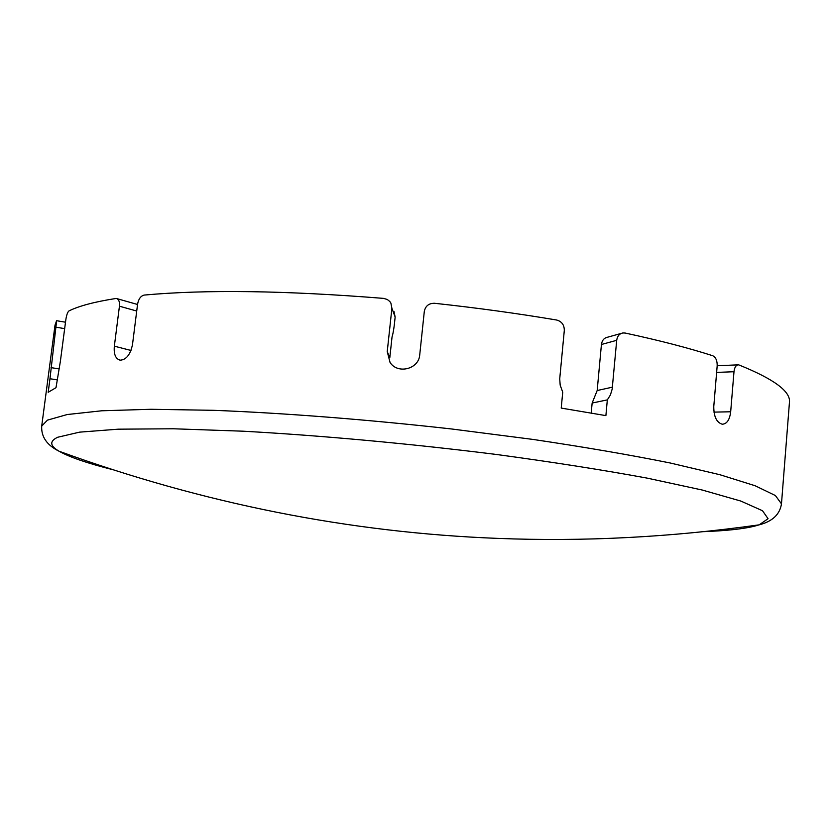 <?xml version="1.0" encoding="UTF-8"?>
<svg xmlns="http://www.w3.org/2000/svg" width="831" height="831" viewBox="0 0 831 831"><rect width="100%" height="100%" fill="white"/><g stroke="black" fill="none" stroke-linecap="round" stroke-linejoin="round"><path stroke-width="1.25" d="M591.215 413.038L592.15 403.035L607.326 399.888L605.892 415.625L561.226 408.083L562.732 392.19L560.187 385.179L559.72 378.905L564.301 330.478C564.322 324.921 561.766 321.441 556.666 320.028C517.62 313.453 476.921 307.875 434.561 303.284C428.879 303.232 425.462 305.933 424.309 311.407L419.738 354.785C418.928 369.141 397.727 374.469 390.061 362.482L387.236 351.617L391.9 308.28L395.14 317.006L393.987 311.511M592.15 403.035L597.177 390.528L601.436 344.481C602.028 340.398 604.044 337.978 607.492 337.23M716.634 372.413L733.991 371.727L730.678 411.771C729.701 419.821 726.896 423.976 722.243 424.215C716.571 422.501 713.746 416.58 713.777 406.452L717.174 365.92C717.319 360.654 715.813 357.247 712.666 355.71C688.494 347.95 659.305 340.388 625.109 333.034L622.855 332.951C619.355 333.709 617.308 336.171 616.706 340.315L612.167 389.147L610.421 394.933L607.326 399.888M391.9 308.28L390.882 303.066L389.791 301.497L387.329 299.503L383.673 298.391C285.469 290.538 205.662 289.437 144.241 295.067C140.771 295.909 138.559 298.921 137.593 304.104L132.493 344.585C130.374 354.577 126.27 359.771 120.173 360.176C115.582 358.899 113.639 354.224 114.346 346.174L119.435 306.203C119.799 301.778 118.812 299.222 116.485 298.516L115.717 298.516C94.516 301.84 78.935 305.974 68.952 310.929C67.581 312.072 66.532 315.063 65.805 319.914L60.362 361.443L55.999 387.672L48.188 392.305L49.974 378.739L57.027 379.84M49.974 378.739L56.643 320.714M395.14 317.006C394.268 326.625 393.229 333.262 392.045 336.908L389.822 357.548L387.236 351.617M56.56 320.808L55.023 325.118L41.706 426.095L47.46 420.133L67.218 414.534L101.756 410.784L150.972 409.278L213.66 410.317C284.316 413.069 367.634 419.551 451.649 428.983L532.785 439.402C584.224 447.036 630.033 454.9 670.202 462.992L720.072 474.771L755.182 485.771L775.406 495.556L781.472 503.846L789.45 402.308C790.8 391.515 774.004 379.081 739.06 364.996L738.385 364.84C736.017 365.017 734.552 367.302 733.991 371.727M597.177 390.528L612.426 387.163M601.436 344.481L616.706 340.315M51.044 367.634L59.053 368.912M64.662 328.64L56.363 327.248M119.435 306.203L136.72 311.033M130.997 350.453L114.346 346.174M730.678 411.771L713.943 412.124M703.628 531.663L710.879 531.331C733.035 530.22 749.136 528.059 759.181 524.839L768.073 518.71L762.515 510.743L740.878 501.083L702.32 490.051L647.214 478.137C602.797 469.951 552.667 462.088 496.834 454.526C410.763 443.723 321.067 435.506 243.047 431.196L173.367 428.775L118.231 429.18L79.558 432.151L57.692 437.251C49.33 441.199 49.818 445.863 59.146 451.264C69.399 457.081 87.037 463.158 112.071 469.494M621.328 333.376L607.471 337.241M56.695 320.724L65.504 322.21M717.195 365.744L737.866 364.861M117.046 298.672L137.541 304.478M781.472 503.846C779.842 514.441 772.415 521.442 759.181 524.839C670.731 537.283 583.435 541.791 497.291 538.374C349.352 532.619 203.304 503.586 59.146 451.264C46.91 445.187 41.103 436.794 41.706 426.095"/></g></svg>
